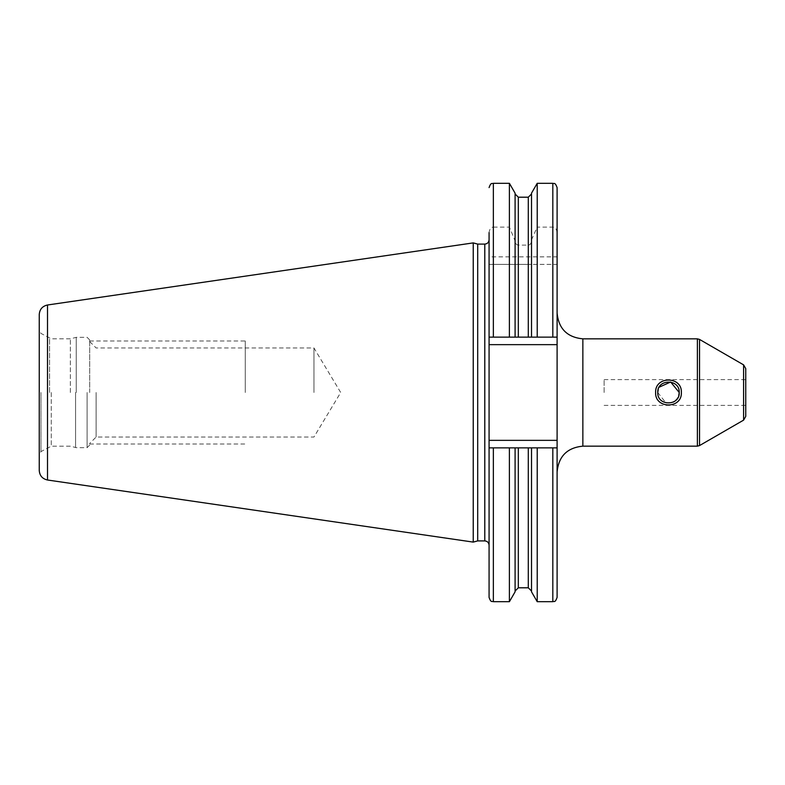 <?xml version="1.0" encoding="UTF-8"?>
<svg xmlns="http://www.w3.org/2000/svg" width="785" height="785" viewBox="0 0 785 785"><rect width="100%" height="100%" fill="white"/><g stroke="black" fill="none" stroke-linecap="round" stroke-linejoin="round"><path stroke-width="0.59" stroke-dasharray="3.92 2.94" d="M39.25 314.549L39.25 470.45M473.237 542.101L473.237 242.899M477.702 244.096L477.702 540.904M489.075 373.552L489.075 447.872L518.316 447.872L489.075 447.872L489.075 337.128L557.105 337.128L515.097 337.128L515.097 193.983L515.097 240.867L509.396 227.13L509.396 183.307M557.105 597.405L557.105 447.872L528.295 447.872L557.105 447.872L557.105 440.356L489.075 440.356M537.215 337.128L537.215 264.378L557.105 264.378L557.105 440.356M557.105 187.595L557.105 256.862L489.075 256.862L489.075 337.128L515.097 337.128L515.097 264.378L515.097 337.128M509.396 337.128L509.396 264.378L489.075 264.378L557.105 264.378L557.105 256.862M557.105 392.5L557.105 313.097L557.105 392.5M557.105 232.595C556.634 228.994 555.201 227.169 552.817 227.13L537.215 227.13L537.215 183.307M557.105 337.128L489.075 337.128M493.363 183.307L493.363 227.13C490.978 227.179 489.546 228.994 489.075 232.595L489.075 256.862M489.075 411.448L489.075 545.192M489.075 597.405L489.075 447.872L557.105 447.872M518.316 587.798L518.316 447.872L528.295 447.872L528.295 587.798M509.396 601.693L509.396 447.872M537.215 601.693L537.215 447.872M515.097 591.821L515.097 447.872M515.097 193.179L515.097 239.817M531.514 447.872L531.514 591.821M509.396 264.378L531.514 264.378L531.514 337.128L531.514 240.867C531.288 243.468 530.218 244.881 528.295 245.106L518.316 245.106C516.393 244.891 515.323 243.478 515.097 240.867M531.514 193.179L531.514 240.867M537.215 264.378L531.514 264.378L531.514 337.128M531.514 239.817L537.215 227.13M493.363 227.13L509.396 227.13M657.761 392.5L665.965 402.931M666.308 403.009L673.432 402.028M674.688 401.263L675.492 400.635M677.828 397.789L678.731 395.699M659.164 387.182L658.272 389.242M745.75 368.587L745.75 416.413M604.107 392.5L604.107 379.626L604.107 392.5M70.365 392.5L70.365 338.826L70.365 392.5M89.686 392.5L89.686 339.925L89.686 392.5M96.123 392.5L96.123 437.029L96.123 392.5M313.951 392.5L313.951 347.971L313.951 392.5M245.273 392.5L245.273 340.975L245.273 392.5M681.37 392.5C681.194 385.366 676.905 381.068 668.486 379.626C660.087 381.068 655.789 385.366 655.612 392.5C655.799 399.653 660.097 403.941 668.486 405.374C676.886 403.941 681.174 399.653 681.37 392.5M47.512 304.992L47.512 480.008M484.787 540.904L484.787 244.096M557.105 344.644L489.075 344.644M552.817 183.307L552.817 227.13M552.817 264.378L552.817 337.128M493.363 601.693L493.363 447.872M552.817 601.693L552.817 447.872M528.295 197.202L528.295 245.106M528.295 264.378L528.295 337.128M518.316 197.202L518.316 245.106M518.316 264.378L518.316 337.128M493.363 264.378L493.363 337.128M582.862 446.155L582.862 338.845M697.384 338.845L697.384 446.155M743.601 364.868L743.601 420.132M699.533 339.424L699.533 445.576M40.967 392.5L40.967 451.601L40.967 392.5M49.563 392.5L49.563 338.364L49.563 392.5M51.28 392.5L51.28 446.174L51.28 392.5M75.566 392.5L75.566 447.568L75.566 392.5M76.233 392.5L76.233 337.344L76.233 392.5M87.106 392.5L87.106 447.656L87.106 392.5M604.107 379.626L745.75 379.626M604.107 405.374L745.75 405.374M89.686 445.075L87.106 447.656L76.233 447.656L70.365 446.174L51.28 446.174L40.967 451.601L39.25 454.574M89.686 339.925L87.106 337.344L76.233 337.344L70.365 338.826L51.28 338.826L40.967 333.399L39.25 330.426M89.686 341.534L96.123 347.971L313.951 347.971L340.71 392.5L313.951 437.029L96.123 437.029L89.686 443.466M89.686 340.975L245.273 340.975M89.686 444.025L245.273 444.025"/><path stroke-width="1.18" d="M39.25 392.5L39.25 314.549C39.642 309.319 42.4 306.14 47.512 304.992L473.237 242.899L473.237 542.101L47.512 480.008C42.4 478.86 39.642 475.681 39.25 470.45L39.25 392.5M473.237 542.101L477.702 540.904L477.702 244.096L473.237 242.899M477.702 244.096L484.787 244.096L484.787 540.904C487.387 541.159 488.82 542.592 489.075 545.192L489.075 239.808L489.075 337.128L557.105 337.128L557.105 344.644L489.075 344.644M557.105 447.872L552.817 447.872L552.817 601.693C554.082 600.829 554.975 603.371 557.105 597.405L557.105 344.644M552.817 447.872L518.316 447.872L528.295 447.872L528.295 587.798L531.514 591.017M557.105 337.128L557.105 187.595C554.916 181.58 554.033 184.171 552.817 183.307L552.817 337.128M489.075 337.128L489.075 232.595M509.396 447.872L489.075 447.872L489.075 597.405C491.116 603.272 492.097 600.868 493.363 601.693L509.396 601.693L509.396 447.872L515.097 447.872L515.097 591.821L509.396 601.693M515.097 591.017L518.316 587.798L518.316 447.872L515.097 447.872M537.215 447.872L537.215 601.693L552.817 601.693M515.097 337.128L515.097 193.179L509.396 183.307L509.396 337.128M531.514 447.872L531.514 591.821L537.215 601.693M531.514 337.128L531.514 193.179L537.215 183.307L537.215 337.128M678.731 395.699L679.221 392.5C680.055 406.179 657.123 406.473 657.761 392.5C656.888 378.861 679.839 378.498 679.221 392.5L670.655 381.991L659.164 387.182M673.432 402.028L674.688 401.263M675.492 400.635L676.601 399.526M676.984 399.055L677.828 397.789M658.272 389.242L657.761 392.5M743.601 364.868L743.601 420.132L745.75 416.413L745.75 368.587L743.601 364.868L699.533 339.424L697.384 338.845L697.384 446.155L582.862 446.155C567.221 447.676 558.635 456.262 557.105 471.903M655.612 392.5C654.798 375.887 682.185 375.897 681.37 392.5C682.175 409.142 654.768 409.073 655.612 392.5M47.512 480.008L47.512 304.992M557.105 440.356L489.075 440.356M493.363 447.872L493.363 601.693M528.295 337.128L528.295 197.202L531.514 193.983M518.316 337.128L518.316 197.202L528.295 197.202M493.363 337.128L493.363 183.307C492.097 184.132 491.116 181.727 489.075 187.595M557.105 313.097C558.635 328.738 567.221 337.324 582.862 338.845L582.862 446.155M743.601 420.132L699.533 445.576L699.533 339.424M477.702 540.904L484.787 540.904M484.787 244.096C487.387 243.841 488.82 242.408 489.075 239.808M518.316 587.798L528.295 587.798M518.316 197.202L515.097 193.983M493.363 183.307L509.396 183.307M537.215 183.307L552.817 183.307M582.862 338.845L697.384 338.845M699.533 445.576L697.384 446.155"/></g></svg>
